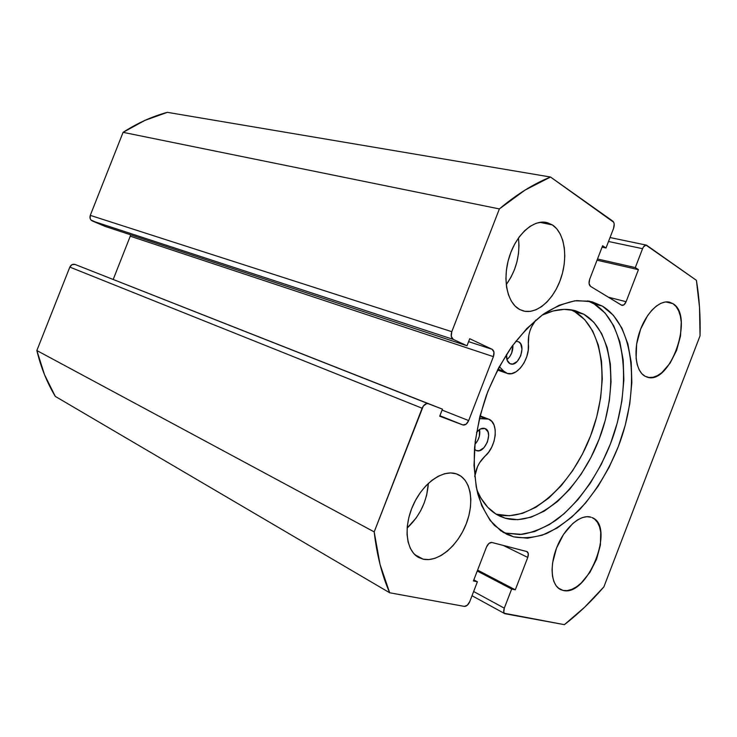 <?xml version="1.0" encoding="UTF-8"?>
<svg xmlns="http://www.w3.org/2000/svg" width="737" height="737" viewBox="0 0 737 737"><rect width="100%" height="100%" fill="white"/><g stroke="black" fill="none" stroke-linecap="round" stroke-linejoin="round"><path stroke-width="1.11" d="M594.114 303.93L605.105 313.05L613.737 325.828L619.799 341.682L623.18 359.951L623.861 379.979L621.881 401.075L617.357 422.577L610.457 443.831L601.392 464.181L590.42 483.011L577.872 499.723L564.1 513.735L549.516 524.514L534.601 531.58L519.852 534.546L505.84 533.127L502.91 532.206L513.578 536.831L506.688 534.27L494.426 525.417C487.304 517.116 481.731 506.512 477.714 493.615C474.739 479.575 473.707 464.126 474.61 447.267C476.682 429.929 480.644 412.49 486.512 394.968C493.366 377.805 501.621 361.95 511.257 347.385C521.464 333.935 532.243 322.815 543.593 314.036C554.998 306.795 566.099 302.308 576.905 300.585L591.986 301.755L602.396 306.113C634.999 325.837 640.158 390.214 618.269 446.714C608.394 471.081 595.57 491.975 579.798 509.414C569.084 519.843 558.001 527.885 546.568 533.524C535.126 537.605 524.127 538.701 513.578 536.831L505.84 533.127L521.925 534.389C533.21 532.418 544.514 527.729 555.836 520.322C578.158 503.509 597.799 475.66 610.457 443.831C632.226 387.671 626.837 323.607 594.114 303.93L602.396 306.113L589.397 301.175L574.768 300.816L559.033 305.284L542.837 314.579L526.891 328.453L511.929 346.436L498.691 367.763L487.83 391.467L479.879 416.433L475.218 441.463L474.011 465.369L476.249 487.074L481.731 505.656L490.105 520.423L500.902 530.889L513.578 536.831L527.572 538.203L542.303 535.173L557.209 528.005L571.792 517.125L585.583 502.993L598.158 486.162L609.158 467.194L618.269 446.714L625.216 425.341L629.794 403.71L631.839 382.503L631.222 362.374L627.906 344.013L621.908 328.094L613.341 315.261L602.396 306.113L594.114 303.93L587.767 300.889M423.204 559.19L418.745 557.531C406.078 550.972 403.222 526.955 413.125 505.149C422.881 483.279 442.762 469.239 456.203 473.808L450.62 472.942L444.549 473.753L438.229 476.24L431.91 480.321L425.839 485.867L420.283 492.648L415.465 500.405L411.587 508.825L408.832 517.54L407.294 526.2L407.045 534.445L408.077 541.925L410.334 548.365L413.715 553.496L418.063 557.144L423.204 559.19L428.916 559.576L434.977 558.324L441.159 555.495L447.221 551.221L452.96 545.675L458.165 539.079L462.661 531.653L466.281 523.685L468.916 515.449L470.455 507.24L470.851 499.336L470.077 492.04L468.152 485.609L465.121 480.294L461.095 476.305L456.203 473.808L457.953 474.481C471.339 480.413 474.6 503.629 465.738 525.066C457.041 546.568 437.741 562.478 423.204 559.19L414.876 554.703L423.204 559.19M552.391 224.932L539.908 222.344L552.391 224.932L547.379 222.675L541.861 222.123L536.066 223.329L530.207 226.259L524.541 230.828L519.281 236.853L514.666 244.113L510.888 252.303L508.097 261.082L506.42 270.083L505.914 278.945L506.595 287.283L508.429 294.772L511.312 301.12L515.126 306.095L519.705 309.522C507.332 303.174 502.247 279.682 509.12 257.425C515.845 235.112 532.943 219.451 546.43 222.454L552.391 224.932C564.671 232.91 568.209 257.241 560.829 278.558C553.598 299.941 536.693 314.8 523.067 310.876L519.705 309.522L524.855 311.29L530.382 311.355L536.057 309.752L541.695 306.564L547.066 301.912L551.995 295.998L556.306 289.033L559.844 281.267L562.506 272.976L564.173 264.454L564.791 255.997L564.33 247.918L562.801 240.511L560.24 234.044L556.739 228.783L552.391 224.932M562.985 590.411L560.452 589.508C550.889 584.92 549.314 564.772 557.467 545.776C565.491 526.725 581.078 513.79 591.065 517.217L586.938 516.683L582.387 517.577L577.578 519.889L572.713 523.556L563.584 534.316L556.481 548.199L552.584 562.967L552.05 569.922L552.492 576.205L553.892 581.585L556.186 585.832L559.263 588.808L562.985 590.411L567.223 590.595L571.783 589.37L576.509 586.818L581.217 583.022L589.904 572.409L596.611 559.107L600.406 545.021L600.719 532.151L599.531 526.771L597.477 522.376L594.621 519.152L592.06 517.595C615.883 526.126 587.5 597.449 562.985 590.411L558.195 587.997L562.985 590.411M672.992 303.681L665.926 301.93L672.992 303.681L669.27 302.124L665.115 302.023L660.693 303.395L656.17 306.205L651.72 310.36L647.547 315.703L640.656 329.061L636.63 344.124L636.114 358.44L637.201 364.585L639.136 369.725L641.816 373.677L645.142 376.285C635.865 371.559 633.074 351.604 639.458 332.424C645.732 313.207 659.633 299.544 669.629 302.207L672.992 303.681C694.705 315.98 669.951 385.884 647.04 377.077L645.142 376.285L648.965 377.482L653.139 377.243L657.505 375.594L661.89 372.6L670.108 363.157L676.621 350.342L680.527 335.98L681.246 322.124L680.343 316.016L678.63 310.784L676.151 306.61L672.992 303.681M700.039 335.796L603.898 586.864L584.671 607.177L564.385 624.663L504.366 613.285L503.795 611.986L504.301 608.163L511.653 589.038L515.31 589.812L527.766 557.421L528.291 553.561L526.752 551.506L491.828 542.469L488.926 543.455L486.494 547.011L473.421 580.94L477.392 581.779L469.745 601.641L467.304 605.252L464.328 606.394L389.68 592.769L380.052 564.478L374.193 531.893L423.305 406.05L426.668 403.618L428.335 403.738L442.449 409.164L439.713 416.221L462.891 424.945L466.07 424.226L468.677 420.578L493.403 356.644L493.947 352.139L492.141 349.31L469.727 338.725L467 345.764L453.264 339.398L451.265 336.413L451.799 331.678L499.373 208.93L525.039 190.091L550.521 177.027L613.728 222.298L614.188 224.085L613.562 228.406L606.007 248L602.617 245.734L589.683 279.277L589.075 283.561L590.521 286.361L621.494 305.182L623.944 304.832L626.1 301.709L638.426 269.659L635.303 267.577L642.563 248.691L643.512 246.877L645.971 245.108L696.41 280.327L699.524 307.412L700.039 335.796L603.898 586.864C591.424 601.337 578.259 613.939 564.385 624.663L504.882 613.718C503.574 612.751 503.38 610.899 504.301 608.163L473.642 591.516L504.301 608.163L511.653 589.038L477.244 571.028L511.653 589.038L515.31 589.812L477.594 570.106L515.31 589.812L527.766 557.421L503.334 545.454L527.766 557.421C528.724 554.528 528.493 552.603 527.075 551.626L491.828 542.469C489.737 542.285 487.958 543.795 486.494 547.011L473.421 580.94L477.392 581.779L473.827 579.881L477.392 581.779L469.745 601.641C468.29 604.856 466.484 606.44 464.328 606.394L389.68 592.769C382.015 575.33 376.856 555.035 374.193 531.893L36.85 350.536L69.831 267.089L72.014 264.629L75.017 264.436L442.449 409.164L75.017 264.436C72.751 263.837 71.019 264.721 69.831 267.089L422.126 408.224L374.193 531.893L36.85 350.536L69.831 267.089L422.126 408.224C423.775 404.687 425.839 403.194 428.335 403.738L75.017 264.436L442.449 409.164L439.713 416.221L462.891 424.945L439.906 415.732L462.891 424.945C465.204 425.415 467.129 423.959 468.677 420.578L442.099 410.076L468.677 420.578L493.403 356.644L130.256 236.19L130.578 234.808L130.256 236.19L493.403 356.644C494.527 353.097 494.112 350.646 492.141 349.31L468.594 341.646L492.141 349.31L469.727 338.725L467 345.764L105.161 226.416L90.992 220.031L90.181 218.659L90.273 215.361L123.088 132.338L144.931 120.38L167.363 112.337C152.209 116.409 137.451 123.079 123.088 132.338L499.373 208.93L451.799 331.678L90.273 215.361L123.088 132.338L499.373 208.93C516.545 194.457 533.588 183.826 550.521 177.027L167.363 112.337L550.521 177.027L612.806 221.137C614.382 222.657 614.63 225.08 613.562 228.406L606.007 248L602.065 247.144L606.007 248L602.617 245.734L589.683 279.277C588.614 282.621 588.891 284.979 590.521 286.361L621.954 305.385C623.576 305.569 624.958 304.344 626.1 301.709L608.283 297.158L626.1 301.709L638.426 269.659L597.034 260.207L638.426 269.659L635.303 267.577L597.504 258.982L635.303 267.577L642.563 248.691C643.641 246.195 644.939 245.006 646.469 245.135L696.41 280.327C699.349 297.96 700.555 316.449 700.039 335.796M55.284 396.386L44.506 374.663L36.85 350.536C40.922 367.422 47.067 382.706 55.284 396.386L389.68 592.769L55.284 396.386M113.222 279.397L130.256 236.19L113.222 279.397M506.245 284.62L510.962 277.269L514.408 269.797L516.95 261.81L518.489 253.583L518.986 245.421L518.452 238.005C520.248 255.057 516.176 270.59 506.245 284.62M407.128 528.07L416.212 517.927L420.606 510.824L424.125 503.159L426.64 495.227L428.354 483.361C427.073 501.04 419.998 515.937 407.128 528.07M608.522 241.487L642.563 248.691L608.522 241.487M105.161 226.416L92.217 220.907L453.264 339.398L467 345.764L105.161 226.416M451.799 331.678L90.273 215.361C89.527 217.903 90.172 219.755 92.217 220.907L453.264 339.398C451.118 337.979 450.62 335.409 451.799 331.678M476.452 450.583L474.453 449.183L476.452 450.583L479.372 450.666L483.96 447.7L487.433 442.016L488.668 435.512L487.995 431.79L484.983 428.519L480.496 428.943L476.526 432.352C479.372 428.934 482.191 427.653 484.983 428.519L485.029 428.538C493.753 431.403 484.909 454.149 476.452 450.583L476.001 450.39L476.452 450.583M510.013 363.709C507.342 362.236 506.181 359.131 506.531 354.396L507.084 360.153L510.013 363.709L512.832 364.041L517.3 361.37L520.727 355.814L521.989 349.227L520.663 343.774L518.507 341.719L515.753 341.323L518.507 341.719C526.706 345.156 518.71 367.229 510.483 363.894L510.013 363.709M488.511 419.113L479.345 418.625L485.388 418.561L479.879 416.433L488.603 419.141L480.036 415.825L488.557 419.123M505.26 518.222L499.944 516.222C489.994 511.561 482.284 502.745 476.802 489.783L480.892 498.065L487.793 507.332L496.001 514.085L505.26 518.222L496.738 514.251L505.26 518.222L517.761 519.686L530.944 517.227L544.33 511.073L557.43 501.565L569.821 489.11L581.125 474.204L591 457.345L599.153 439.095L605.335 420.035L609.352 400.744L611.047 381.83L610.337 363.921L607.196 347.624L601.641 333.539L593.792 322.235L583.851 314.238C613.405 331.309 618.73 388.666 599.153 439.095C579.945 489.681 537.992 527.452 505.26 518.222M495.798 513.965L496.738 514.251C529.544 523.565 571.47 486.171 590.549 435.926C610.006 385.829 604.469 328.794 574.805 311.751L583.851 314.238L574.805 311.751L570.687 309.743M497.936 369.182L503.712 371.144L499.308 366.621L503.712 371.144L497.936 369.182M528.355 343.81C530.281 358.587 516.913 377.381 507.12 373.355L503.712 371.144L507.323 373.419L511.598 373.622L516.093 371.78L520.377 368.076L524.053 362.88L526.762 356.708L528.245 350.139L528.355 343.81C527.867 334.93 530.382 326.998 535.9 320.005L531.506 326.933L529.885 331.088L528.798 335.409L528.355 343.81M497.493 370.029L498.157 370.287L497.493 370.029M541.981 315.196C554.021 309.439 565.122 307.946 575.302 310.701L583.851 314.238L574.482 310.489L564.146 309.365L553.082 310.986L541.981 315.196M474.702 476.563C475.945 468.308 479.354 461.537 484.937 456.258L479.658 462.643L477.567 466.567L474.702 476.563M488.603 419.141C499.041 422.513 496.535 446.696 484.937 456.258L488.705 452.103L491.819 446.954L494.048 441.214L495.2 435.337L495.19 429.782L494.02 424.991L491.763 421.343L488.603 419.141M496.738 514.251L509.267 515.762L522.469 513.367L535.845 507.296L548.945 497.89L561.327 485.563L572.603 470.768L582.442 454.047L590.549 435.926L596.684 416.985L600.646 397.814L602.286 379.021L601.512 361.213L598.306 344.999L592.686 330.977L584.782 319.729L574.805 311.751M474.886 444.402L477.714 440.523L479.354 436.276L479.566 429.487C480.432 434.913 478.875 439.888 474.886 444.402M506.918 359.638L509.626 356.819L511.718 352.903L512.897 345.109C513.09 351.153 511.1 355.989 506.918 359.638M504.827 613.681L472.021 595.726M646.413 245.126L610.033 237.544M507.12 373.355L498.157 370.287"/></g></svg>
